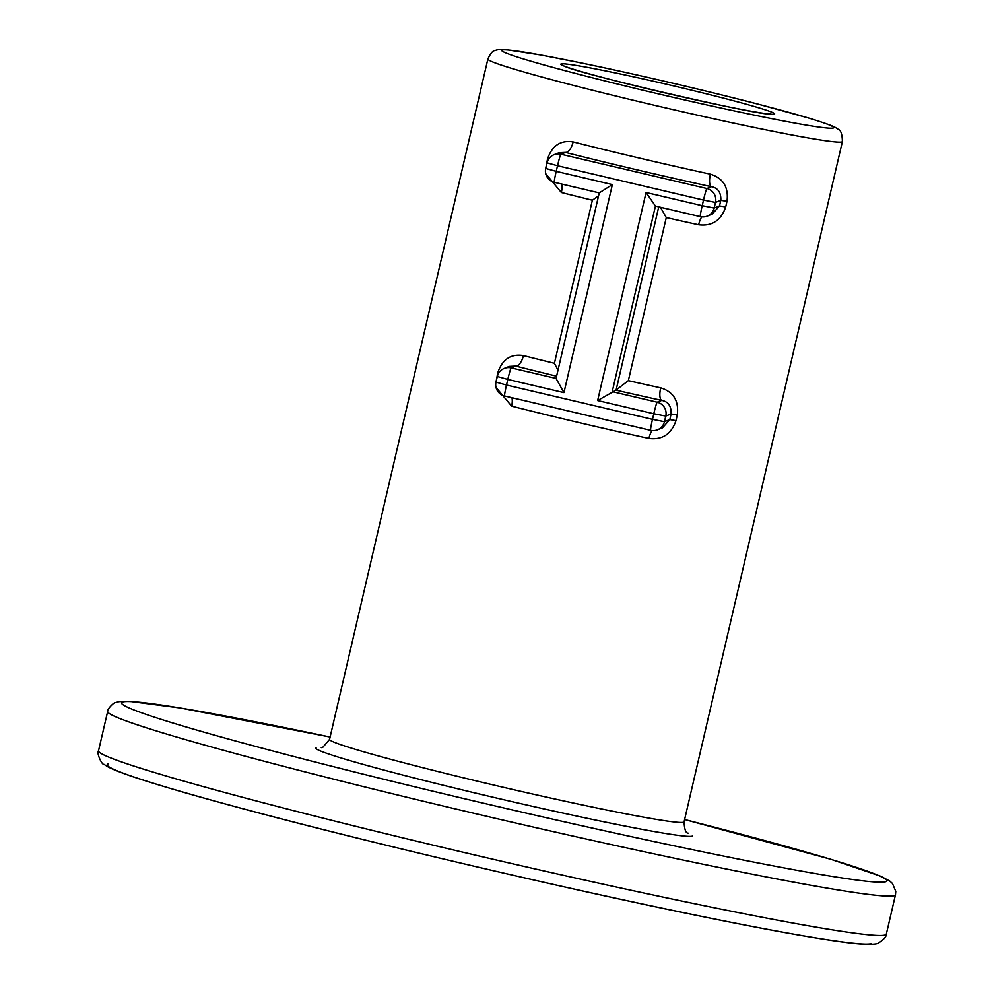 <?xml version="1.0" encoding="UTF-8"?>
<svg xmlns="http://www.w3.org/2000/svg" width="994" height="994" viewBox="0 0 994 994"><rect width="100%" height="100%" fill="white"/><g stroke="black" fill="none" stroke-linecap="round" stroke-linejoin="round"><path stroke-width="1.49" d="M652.039 430.564A11.555 3.864 102.3 0 0 648.908 438.441C662.277 440.106 671.298 434.167 675.97 420.636L669.794 419.592L671.099 413.976L677.274 415.02C679.039 400.893 673.51 391.835 660.687 387.846A11.555 3.864 102.3 0 0 661.731 400.383C668.279 401.626 671.397 406.161 671.099 413.976L665.781 416.088L664.464 421.704L669.794 419.592L662.489 427.83L657.506 429.806A11.555 11.53 -111.7 0 0 664.464 421.704L652.486 419.369L653.791 413.74L597.642 400.545L615.969 390.157L628.345 380.652A181.989 7.293 13.1 0 0 660.687 387.846M556.603 376.179A193.544 7.753 -166.9 0 1 515.749 366.065L511.177 367.879A11.555 11.53 -111.7 0 0 504.293 368.376L509.276 366.401L515.749 366.065A11.555 5.082 -75.8 0 0 523.416 355.566C510.841 353.591 502.293 359.343 497.77 372.8L495.832 383.013M495.994 387.337L511.637 406.161A11.555 5.082 104.2 0 0 511.947 397.712M545.743 168.446L547.06 162.817A11.555 11.53 68.3 0 1 554.018 154.716L558.988 152.753L565.462 152.405L560.902 154.219L706.883 188.537L711.456 186.723A193.544 7.753 -166.9 0 1 565.462 152.405A11.555 5.082 104.2 0 0 573.14 141.906C560.554 139.93 552.005 145.683 547.495 159.152L545.557 169.353M545.718 173.677L561.361 192.513A11.555 5.082 104.2 0 0 561.672 184.052M701.752 216.903A11.555 3.864 -77.7 0 0 698.633 224.781C712.002 226.446 721.023 220.506 725.695 206.976L719.507 205.932L720.824 200.316L726.999 201.36C728.764 187.232 723.234 178.174 710.399 174.186A11.555 3.864 102.3 0 0 711.456 186.723C717.991 187.978 721.122 192.501 720.824 200.316L715.494 202.428L714.189 208.057L719.507 205.932L712.213 214.17L707.231 216.145A11.555 11.53 -111.7 0 0 714.189 208.057L702.211 205.708L703.516 200.092L557.535 165.762L556.218 171.378L612.366 184.586L563.958 392.618L507.81 379.422L506.505 385.038L652.486 419.369A11.555 0.671 -76.8 0 0 650.598 430.315A11.555 11.555 0 0 0 657.506 429.806A11.555 11.53 -111.7 0 1 650.623 430.315A11.555 0.671 -76.8 0 1 650.598 430.315L504.617 395.985A11.555 0.671 -76.8 0 1 504.617 395.985A11.555 0.671 -76.8 0 1 506.505 385.038L496.006 382.118A11.555 11.555 0 0 0 504.617 395.985L650.573 430.303M597.642 400.545L646.063 192.501L655.431 206.093L700.298 216.642M660.414 207.274L666.278 217.599L628.345 380.652M612.366 184.586L599.258 192.898L556.068 378.478L563.958 392.618M523.416 355.566A181.989 7.293 13.1 0 0 554.428 363.282L558.007 370.166M554.428 363.282L592.374 200.216L598.574 195.843M774.425 114.124A109.775 4.398 -166.9 0 1 660.6 91.883A109.775 4.398 -166.9 0 1 561.063 63.951A109.775 4.398 -166.9 0 1 674.901 86.192A109.775 4.398 -166.9 0 1 774.425 114.124M330.107 737.026A392.866 15.742 13.1 0 0 122.399 702.087A392.866 15.742 13.1 0 0 478.586 802.046A392.866 15.742 13.1 0 0 886.002 881.641A392.866 15.742 13.1 0 0 684.617 819.528M684.617 819.516L830.996 859.338L880.771 876.236L889.879 881.131L892.475 883.504L895.78 891.332L895.482 894.774A404.421 16.202 -166.9 0 1 894.612 895.532A404.421 16.202 -166.9 0 1 486.563 816.248A404.421 16.202 -166.9 0 1 107.675 711.443L98.518 750.805A404.421 16.202 13.1 0 0 477.393 855.598A404.421 16.202 13.1 0 0 885.455 934.894A404.421 16.202 13.1 0 0 886.325 934.136C886.524 936.472 883.914 939.417 878.497 942.983C877.553 943.927 873.217 944.362 865.488 944.3C855.064 943.828 838.191 941.653 814.856 937.789C785.422 932.919 747.848 925.824 702.137 916.505C563.3 888.288 362.512 841.086 237.392 807.24C197.62 796.517 166.222 787.472 143.211 780.091C126.101 774.661 114.235 770.176 107.588 766.635L103.972 764.324C101.81 765.144 96.194 752.234 98.518 750.805M871.614 943.492A392.866 15.742 -166.9 0 1 464.198 863.885A392.866 15.742 -166.9 0 1 107.998 763.939M502.119 50.085A170.434 6.834 13.1 0 0 656.636 93.448A170.434 6.834 13.1 0 0 833.382 127.99A170.434 6.834 13.1 0 0 678.852 84.627A170.434 6.834 13.1 0 0 502.119 50.085M487.88 59.031C490.539 53.278 492.999 50.458 495.236 50.595C496.913 49.601 500.727 49.327 506.691 49.775L540.96 55.03L578.483 62.373C632.172 73.37 705.889 90.516 759.056 104.382L809.924 118.41C834.6 126.076 835.37 127.331 837.793 129.121C840.688 129.729 842.229 133.867 842.39 141.533A181.989 7.293 -166.9 0 1 841.993 141.869A181.989 7.293 -166.9 0 1 658.376 106.196A181.989 7.293 -166.9 0 1 487.88 59.031L329.561 739.374A181.989 7.293 13.1 0 0 500.057 786.527A181.989 7.293 13.1 0 0 683.673 822.212A181.989 7.293 13.1 0 0 684.071 821.864C684.444 829.443 685.81 833.196 688.159 833.134M692.296 836.091A193.544 7.753 -166.9 0 1 491.583 796.877A193.544 7.753 -166.9 0 1 316.104 747.637M677.274 415.02L675.97 420.636M648.908 438.441A181.989 7.293 -166.9 0 1 511.637 406.161M592.374 200.216A181.989 7.293 -166.9 0 1 561.361 192.513M573.14 141.906A181.989 7.293 13.1 0 0 710.399 174.186M726.999 201.36L725.695 206.976M698.633 224.781A181.989 7.293 -166.9 0 1 666.278 217.599M655.419 206.106L612.242 391.636L657.171 402.197L661.731 400.383A193.544 7.753 -166.9 0 1 615.969 390.157M616.143 389.921L658.736 206.876M599.258 192.886L554.354 182.324A11.555 0.671 -76.8 0 1 554.329 182.337A11.555 0.671 -76.8 0 1 556.218 171.378L545.718 168.458A11.555 11.555 0 0 0 554.329 182.337L599.258 192.898M496.006 382.118L497.311 376.502A11.555 11.555 0 0 1 504.293 368.376A11.555 11.53 -111.7 0 0 497.335 376.477L507.81 379.422A11.555 0.671 103.2 0 1 511.177 367.879L556.081 378.428M646.063 192.501L702.211 205.708A11.555 0.671 103.2 0 0 700.31 216.655A11.555 0.671 103.2 0 0 700.348 216.655A11.555 11.53 -111.7 0 0 707.231 216.145A11.555 11.555 0 0 1 700.31 216.655L655.394 206.093M653.791 413.74L665.781 416.088A11.555 11.53 -111.7 0 0 657.171 402.197A11.555 0.671 -76.8 0 0 653.791 413.74M497.77 372.8L498.727 373.061M703.516 200.092L715.494 202.428A11.555 11.53 -111.7 0 0 706.883 188.537A11.555 0.671 -76.8 0 0 703.516 200.092M557.535 165.762A11.555 0.671 -76.8 0 1 560.902 154.219A11.555 11.53 68.3 0 0 554.018 154.716A11.555 11.555 0 0 0 547.035 162.842L557.535 165.762M547.495 159.152L548.452 159.4M565.375 66.561L564.679 66.113C569.922 71.692 763.156 116.671 770.35 113.975L769.53 114.061M330.107 737.014L180.336 707.989L129.058 701.304L118.957 701.64L115.503 702.596C114.782 701.652 107.017 708.921 107.675 711.443M321.261 747.662L322.988 747.128L329.561 739.374M842.39 141.533L684.071 821.864M895.482 894.774L886.325 934.136"/></g></svg>
